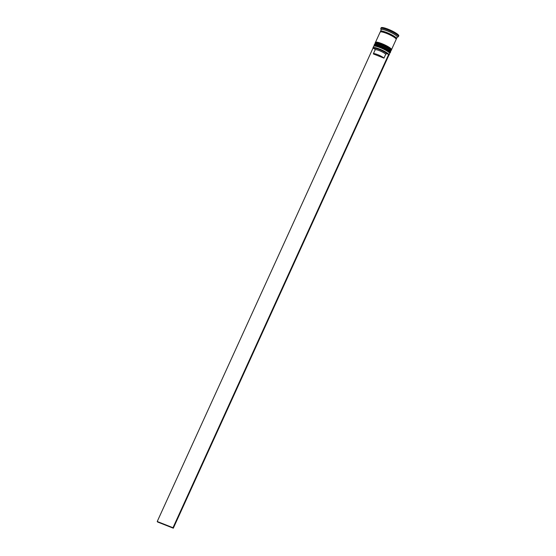<?xml version="1.0" encoding="UTF-8"?>
<svg xmlns="http://www.w3.org/2000/svg" width="556" height="556" viewBox="0 0 556 556"><rect width="100%" height="100%" fill="white"/><g stroke="black" fill="none" stroke-linecap="round" stroke-linejoin="round"><path stroke-width="0.83" d="M379.387 49.206A8.632 1.529 -155.5 0 0 373.125 48.268L374.709 48.893A6.874 1.216 24.5 0 1 379.706 49.679A6.874 1.216 24.5 0 1 386.9 53.71L388.484 54.335A8.632 1.529 -155.5 0 0 379.387 49.206M373.097 48.163A8.806 1.557 24.5 0 1 373.041 48.045A8.806 1.557 24.5 0 1 373.027 47.726A8.806 1.557 24.5 0 1 379.421 48.997A8.806 1.557 24.5 0 1 389.054 55.037A8.806 1.557 24.5 0 1 388.859 55.211M373.917 46.113L374.598 45.87A8.277 1.466 24.5 0 1 380.387 47.246A8.277 1.466 24.5 0 1 389.422 52.625L389.687 53.3A8.806 1.557 -155.5 0 0 380.075 47.58A8.806 1.557 -155.5 0 0 373.917 46.113A8.806 1.557 -155.5 0 0 373.674 46.308L373.027 47.726M374.994 43.743L375.675 43.507A8.277 1.466 24.5 0 1 381.465 44.883A8.277 1.466 24.5 0 1 390.5 50.262L390.764 50.93A8.806 1.557 -155.5 0 0 381.152 45.21A8.806 1.557 -155.5 0 0 374.994 43.743A8.806 1.557 -155.5 0 0 374.751 43.945L374.39 44.73A8.806 1.557 24.5 0 1 380.79 46.002A8.806 1.557 24.5 0 1 390.423 52.035A8.806 1.557 24.5 0 1 390.277 52.188M380.638 31.859A8.806 1.557 24.5 0 1 380.499 31.324L381.221 29.746A8.806 1.557 24.5 0 1 387.622 31.011A8.806 1.557 24.5 0 1 397.248 37.05L396.532 38.628A8.806 1.557 24.5 0 1 396.039 38.878M381.159 29.871L380.797 28.933A9.688 1.717 24.5 0 1 380.777 28.592A9.688 1.717 24.5 0 1 387.817 29.989A9.688 1.717 24.5 0 1 398.409 36.627A9.688 1.717 24.5 0 1 398.138 36.842L397.192 37.176M375.453 42.569A8.806 1.557 24.5 0 1 375.467 42.367A8.806 1.557 24.5 0 1 381.868 43.632A8.806 1.557 24.5 0 1 391.5 49.672A8.806 1.557 24.5 0 1 391.354 49.818M375.467 42.367L380.144 32.109A8.806 1.557 24.5 0 1 386.545 33.381A8.806 1.557 24.5 0 1 396.171 39.413L391.5 49.672M380.499 31.324A8.806 1.557 24.5 0 1 386.9 32.589A8.806 1.557 24.5 0 1 396.532 38.628M380.777 28.592L381.138 27.8A9.688 1.717 24.5 0 1 388.178 29.197A9.688 1.717 24.5 0 1 398.77 35.834L398.409 36.627M390.423 52.035L390.778 51.249A8.806 1.557 -155.5 0 0 390.764 50.93M389.054 55.037L389.7 53.612A8.806 1.557 -155.5 0 0 389.687 53.3M374.709 48.893L375.147 49.998M373.361 53.786A5.991 1.063 24.5 0 1 378.073 54.801A5.991 1.063 24.5 0 1 383.946 58.13L373.354 53.939A5.991 1.063 24.5 0 1 373.361 53.786L375.161 49.845A5.991 1.063 24.5 0 1 379.873 50.853A5.991 1.063 24.5 0 1 385.746 54.182L386.9 53.71M383.946 58.13L385.746 54.182M388.484 54.335L389.005 54.891L173.305 528.2L157.55 521.98L157.23 521.5L373.041 48.045M388.686 54.412L172.986 527.72L157.23 521.5M173.305 528.2L172.986 527.72M389.443 52.91A8.277 1.466 -155.5 0 0 380.387 47.246A8.277 1.466 -155.5 0 0 374.376 46.044M374.098 46.051L374.105 45.363A8.806 1.557 24.5 0 1 380.506 46.634A8.806 1.557 24.5 0 1 390.131 52.667L390.208 52.507A8.806 1.557 -155.5 0 0 380.575 46.475A8.806 1.557 -155.5 0 0 374.174 45.203A8.806 1.557 -155.5 0 0 374.153 45.286M374.876 44.939A8.277 1.466 24.5 0 1 380.839 46.127M380.888 46.148A8.277 1.466 24.5 0 1 389.944 51.805M390.159 52.584A8.806 1.557 -155.5 0 0 390.208 52.507C391.716 52.535 387.72 48.699 380.867 46.127C376.141 44.529 373.91 44.223 374.174 45.203L374.105 45.363M390.52 50.547A8.277 1.466 -155.5 0 0 381.465 44.883A8.277 1.466 -155.5 0 0 375.453 43.674M375.175 43.681L375.182 42.993A8.806 1.557 24.5 0 1 381.583 44.265A8.806 1.557 24.5 0 1 391.209 50.304L391.285 50.144A8.806 1.557 -155.5 0 0 381.652 44.112A8.806 1.557 -155.5 0 0 375.251 42.84A8.806 1.557 -155.5 0 0 375.23 42.923M375.953 42.576A8.277 1.466 24.5 0 1 381.916 43.757M381.965 43.778A8.277 1.466 24.5 0 1 391.021 49.442M391.236 50.214A8.806 1.557 -155.5 0 0 391.285 50.144C392.793 50.165 388.797 46.336 381.944 43.757C377.218 42.166 374.987 41.86 375.251 42.84L375.182 42.993M380.693 31.852A8.722 1.543 24.5 0 1 386.92 32.616A8.722 1.543 24.5 0 1 394.538 36.508A8.722 1.543 24.5 0 1 396.004 38.83M389.617 53.126L390.131 52.667M390.694 50.756L391.209 50.304"/></g></svg>
